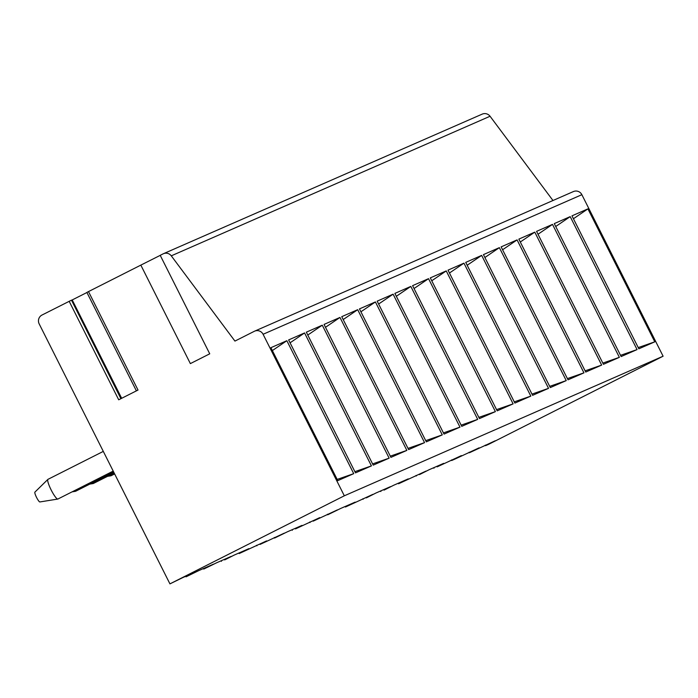 <?xml version="1.0" encoding="UTF-8"?>
<svg xmlns="http://www.w3.org/2000/svg" width="698" height="698" viewBox="0 0 698 698"><rect width="100%" height="100%" fill="white"/><g stroke="black" fill="none" stroke-linecap="round" stroke-linejoin="round"><path stroke-width="1.05" d="M573.084 191.723A6.614 6.509 66.4 0 1 581.87 194.69L663.1 356.207L488.705 444.286L485.52 445.682L485.25 445.149M481.89 114.28A6.614 6.509 66.4 0 1 490.057 116.252L552.973 200.518M160.226 255.363L140.83 265.118L190.362 363.606L209.74 353.816L160.208 255.328L163.114 253.863A6.614 6.509 66.4 0 1 171.28 255.834L234.938 341.086L254.308 331.306A6.614 6.509 66.4 0 1 263.094 334.281L344.323 495.798L169.937 583.877L39.167 323.872A6.614 6.509 66.4 0 1 42.011 315.034L71.493 300.166L120.902 398.689M87.337 292.174L140.83 265.118M86.927 292.514L71.554 300.271M451.423 459.965L451.693 460.497L454.887 459.101L479.09 447.846L469.405 452.74L469.135 452.208M451.693 460.497L461.387 455.602L437.175 466.849L443.675 463.359L429.148 469.71L419.463 474.605L425.963 471.106L398.567 483.758L408.251 478.863L393.733 485.223L384.048 490.118L390.548 486.619L376.021 492.98L366.337 497.875L372.837 494.376L345.44 507.018L355.125 502.132L340.607 508.484L327.728 514.775L337.413 509.88L313.21 521.136L319.71 517.637L295.498 528.892L301.998 525.393L287.471 531.754L274.602 538.045L284.287 533.15L260.075 544.405L266.575 540.906L239.178 553.549L248.872 548.654L234.345 555.015L224.66 559.909L231.16 556.411L216.633 562.771L203.764 569.062L213.448 564.167L198.93 570.528L186.052 576.818L195.737 571.924L182.815 577.586L169.937 583.877M186.052 576.818L185.781 576.286M203.764 569.062L203.493 568.53M221.467 561.305L221.205 560.773M239.178 553.549L238.908 553.017M256.89 545.792L256.62 545.26M274.602 538.045L274.331 537.512M292.305 530.288L292.043 529.756M310.017 522.532L309.746 521.999M327.728 514.775L327.458 514.243M345.44 507.018L345.17 506.486M363.143 499.271L362.881 498.738M380.855 491.514L380.584 490.982M398.567 483.758L398.296 483.225M416.278 476.001L416.008 475.469M433.981 468.245L433.72 467.712M485.52 445.682L495.205 440.787L469.405 452.74M663.1 356.207L344.323 495.798M88.48 291.563L138.012 390.042L118.704 399.797L69.172 301.309M337.78 480.634L270.911 347.683L286.852 340.703L353.72 473.654L337.78 480.634M355.491 472.878L288.623 339.926L304.564 332.946L371.432 465.898L355.491 472.878M373.203 465.13L306.335 332.169L322.275 325.189L389.144 458.15L373.203 465.13M390.915 457.373L324.046 324.422L339.978 317.442L406.855 450.393L390.915 457.373M408.618 449.617L341.75 316.665L357.69 309.685L424.559 442.637L408.618 449.617M426.33 441.86L359.461 308.909L375.402 301.929L442.27 434.88L426.33 441.86M444.041 434.104L377.173 301.152L393.114 294.172L459.982 427.124L444.041 434.104M461.753 426.356L394.885 293.396L410.817 286.416L477.694 419.376L461.753 426.356M479.465 418.599L412.588 285.648L428.528 278.668L495.397 411.619L479.465 418.599M497.168 410.843L430.3 277.891L446.24 270.911L513.109 403.863L497.168 410.843M514.88 403.086L448.011 270.135L463.952 263.155L530.82 396.106L514.88 403.086M532.591 395.33L465.723 262.378L481.664 255.398L548.532 388.35L532.591 395.33M550.303 387.582L483.435 254.622L499.367 247.642L566.235 380.602L550.303 387.582M568.006 379.825L501.138 246.874L517.078 239.894L583.947 372.845L568.006 379.825M585.718 372.069L518.85 239.117L534.79 232.137L601.659 365.089L585.718 372.069M603.43 364.312L536.561 231.361L552.502 224.381L619.37 357.332L603.43 364.312M621.141 356.556L554.273 223.604L570.205 216.624L637.073 349.576L621.141 356.556M638.845 348.808L571.976 215.848L587.917 208.868L654.785 341.828L638.845 348.808M272.368 350.571L286.852 340.703M353.72 473.654L337.169 479.413M371.432 465.898L354.881 471.665M290.08 342.814L304.564 332.946M389.144 458.15L372.592 463.908M307.783 335.057L322.275 325.189M406.855 450.393L390.295 456.152M325.495 327.301L339.978 317.442M424.559 442.637L408.007 448.395M343.207 319.553L357.69 309.685M442.27 434.88L425.719 440.639M360.918 311.797L375.402 301.929M459.982 427.124L443.431 432.891M378.621 304.04L393.114 294.172M477.694 419.376L461.134 425.134M396.333 296.284L410.817 286.416M495.397 411.619L478.845 417.378M414.045 288.527L428.528 278.668M513.109 403.863L496.557 409.621M431.757 280.779L446.24 270.911M530.82 396.106L514.269 401.865M449.46 273.023L463.952 263.155M548.532 388.35L531.972 394.108M467.171 265.266L481.664 255.398M566.235 380.602L549.684 386.36M484.883 257.51L499.367 247.642M583.947 372.845L567.395 378.604M502.595 249.753L517.078 239.894M601.659 365.089L585.107 370.847M520.298 242.005L534.79 232.137M619.37 357.332L602.81 363.091M538.01 234.249L552.502 224.381M637.073 349.576L620.522 355.334M555.721 226.492L570.205 216.624M654.785 341.828L638.234 347.587M573.433 218.736L587.917 208.868M113.687 472.04L75.611 491.27A11.028 1.928 63.2 0 0 75.611 491.27A11.028 1.928 -116.8 0 1 75.506 491.305A11.028 1.928 -116.8 0 1 74.389 490.694M113.216 471.089L57.899 499.026A11.028 1.928 63.2 0 0 57.899 499.026A11.028 1.928 -116.8 0 1 57.794 499.061A11.028 1.928 -116.8 0 1 51.207 490.057A11.028 1.928 -116.8 0 1 47.874 479.413A11.028 1.928 -116.8 0 1 47.961 479.343A11.028 1.928 -116.8 0 1 47.979 479.334M39.908 501.941A5.514 0.968 -116.8 0 1 39.865 501.949A5.514 0.968 -116.8 0 1 36.566 497.447A5.514 0.968 -116.8 0 1 34.9 492.125A5.514 0.968 -116.8 0 1 34.952 492.09M114.167 472.991L93.323 483.513A11.028 1.928 63.2 0 1 93.305 483.522A11.028 1.928 -116.8 0 1 93.218 483.548A11.028 1.928 -116.8 0 1 92.101 482.937M114.647 473.933L111.026 475.766A11.028 1.928 63.2 0 0 111.043 475.757A11.028 1.928 63.2 0 0 111.026 475.766A11.028 1.928 -116.8 0 1 110.93 475.792A11.028 1.928 -116.8 0 1 109.813 475.19M72.208 299.939L121.679 398.296M490.057 116.252L171.28 255.834M581.87 194.69L263.094 334.281M121.016 398.628L71.493 300.166M136.389 390.863L86.866 292.392M163.437 253.714L482.205 114.123M254.63 331.157L573.398 191.566M72.103 491.854L75.506 491.305M103.304 451.397L47.961 479.343M39.865 501.949L57.794 499.061M34.9 492.125L47.874 479.413M89.815 484.098L93.218 483.548M107.518 476.341L110.93 475.792"/></g></svg>
